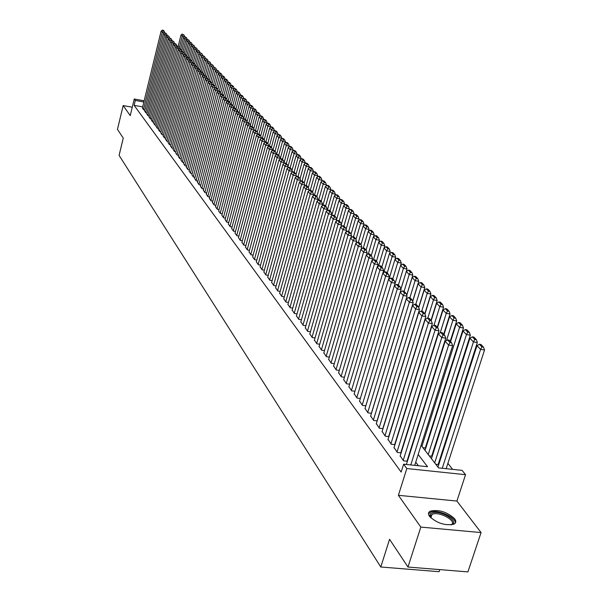 <?xml version="1.0" encoding="UTF-8"?>
<svg xmlns="http://www.w3.org/2000/svg" width="602" height="602" viewBox="0 0 602 602"><rect width="100%" height="100%" fill="white"/><g stroke="black" fill="none" stroke-linecap="round" stroke-linejoin="round"><path stroke-width="0.9" d="M454.645 518.751C447.015 511.858 438.881 509.322 430.242 511.151C428.172 512.317 427.939 514.063 429.535 516.396C436.984 523.281 445.111 525.877 453.908 524.169C456.113 522.972 456.361 521.166 454.645 518.751M421.084 445.299L438.587 467.889L462.088 470.373L465.542 474.692L406.824 468.537L403.618 464.187L427.525 466.716L418.179 454.48M456.903 501.06L398.389 495.311L420.828 527.089L407.975 567.031L467.904 571.9L481.066 532.574L456.903 501.06L465.542 474.692M439.761 569.612L439.076 571.697L380.795 566.994L119.098 155.361L123.26 138.114L117.465 129.385L123.169 105.583L130.235 115.592L134.246 98.991L144.156 100.79M452.651 469.372L447.888 463.352M441.687 455.496L441.236 454.924M435.118 447.173L434.712 446.661M428.677 439.008L428.315 438.557M420.828 527.089L481.066 532.574M132.259 107.216L123.169 105.583M400.202 455.819L403.513 460.823L407.411 461.237M394.062 447.542L397.305 452.441L401.128 452.854M388.042 439.415L391.225 444.223L394.965 444.637M382.135 431.453L385.257 436.164L388.915 436.578M376.333 423.635L379.403 428.263L382.985 428.669M370.644 415.959L373.661 420.497L377.168 420.903M365.06 408.427L368.018 412.882L371.457 413.288M359.582 401.03L362.487 405.409L365.858 405.808M354.194 393.776L357.054 398.072L360.357 398.464M348.912 386.642L351.711 390.864L354.954 391.255M343.719 379.636L346.474 383.783L349.649 384.174M338.617 372.758L341.326 376.829L344.442 377.221M333.606 366.001L336.27 369.997L339.325 370.38M328.684 359.356L331.296 363.284L334.291 363.668M323.846 352.825L326.412 356.685L329.354 357.069M319.09 346.406L321.611 350.206L324.501 350.582M314.41 340.1L316.893 343.832L319.73 344.201M309.812 333.892L312.257 337.564L315.034 337.933M305.289 327.797L307.69 331.401L310.421 331.77M300.842 321.792L303.205 325.343L305.884 325.705M296.47 315.892L298.788 319.384L301.429 319.745M292.166 310.083L294.453 313.514L297.042 313.875M287.929 304.371L290.179 307.75L292.722 308.104M283.76 298.75L285.973 302.069L288.478 302.422M279.659 293.212L281.841 296.485L284.294 296.831M275.618 287.764L277.77 290.984L280.186 291.33M271.645 282.406L273.76 285.574L276.137 285.912M267.732 277.123L269.816 280.246L272.149 280.585M263.879 271.923L265.933 274.994L268.229 275.332M260.087 266.806L262.103 269.831L264.361 270.163M256.347 261.765L258.341 264.745L260.561 265.068M252.667 256.791L254.623 259.733L256.813 260.056M249.04 251.899L250.974 254.789L253.126 255.113M245.465 247.083L247.369 249.928L249.491 250.251M241.944 242.328L243.825 245.134L245.909 245.45M238.475 237.647L240.326 240.416L242.38 240.732M235.058 233.034L236.879 235.758L238.904 236.074M231.687 228.489L233.486 231.176L235.472 231.484M228.369 224.004L230.137 226.653L232.094 226.962M225.088 219.587L226.841 222.198L228.768 222.499M221.86 215.23L223.583 217.804L225.487 218.105M218.677 210.933L220.377 213.469L222.251 213.763M215.539 206.689L217.209 209.195L219.06 209.488M212.438 202.513L214.094 204.981L215.907 205.274M209.383 198.389L211.016 200.827L212.807 201.113M206.373 194.326L207.983 196.726L209.744 197.012M203.401 190.315L204.989 192.685L206.727 192.964M200.466 186.357L202.031 188.697L203.747 188.975M197.576 182.451L199.119 184.754L200.812 185.032M194.717 178.598L196.244 180.871L197.907 181.149M191.903 174.791L193.408 177.041L195.048 177.312M189.118 171.043L190.601 173.256L192.226 173.526M186.372 167.333L187.839 169.523L189.442 169.794M183.663 163.676L185.115 165.836L186.688 166.099M180.991 160.064L182.421 162.201L183.971 162.465M178.35 156.505L179.757 158.604L181.292 158.868M175.739 152.983L177.131 155.06L178.643 155.316M173.165 149.507L174.542 151.561L176.032 151.817M170.622 146.075L171.976 148.1L173.451 148.355M168.108 142.682L169.448 144.683L170.908 144.939M165.625 139.333L166.957 141.312L168.387 141.56M163.18 136.029L164.489 137.978L165.904 138.227M160.757 132.764L162.051 134.69L163.451 134.931M158.364 129.535L159.643 131.439L161.027 131.68M156.001 126.345L157.265 128.226L158.627 128.467M153.668 123.192L154.917 125.05L156.264 125.291M151.358 120.084L152.592 121.92L153.924 122.153M149.085 117.006L150.304 118.82L151.614 119.053M146.828 113.966L148.032 115.757L149.334 115.99M144.6 110.956L145.797 112.732L147.076 112.958M422.965 447.722L425.749 448.031L425.433 447.625M429.309 455.91L432.116 456.218L431.792 455.804M435.773 464.262L438.602 464.563L438.279 464.142M142.666 106.885L134.126 105.35L401.15 472.058L403.618 464.187M418.405 465.752L415.734 462.208M409.653 454.134L409.352 453.735M142.403 107.991L143.577 109.745L144.841 109.97M407.419 461.215L407.125 460.816M398.389 495.311L406.824 468.537M134.126 105.35L135.315 100.444L134.246 98.991M407.975 567.031L389.554 539.287L380.795 566.994M414.627 436.969L414.928 437.353M143.863 101.994L135.315 100.444M412.061 446.458L411.768 446.067M142.373 108.112L161.125 31.071L162.292 32.35L164.542 32.794M143.472 109.594L162.292 32.35L163.187 30.988L164.188 31.191L163.368 30.296L162.367 30.1L163.187 30.988M162.367 30.1L161.125 31.071M144.57 111.084L163.466 33.637L164.722 32.658L166.551 33.757L164.722 32.658L164.188 31.191M184.521 36.745L182.218 36.293L179.261 48.243M178.184 46.369L180.991 35.014L182.24 34.043L184.092 35.134L182.24 34.043M183.098 34.939L182.218 36.293L180.991 35.014M184.092 35.134L184.648 36.654M432.319 512.912C440.92 509.766 460.643 522.115 451.199 524.831L450.898 524.906C458.039 521.829 440.258 511.346 432.755 514.138L430.836 515.432L430.912 517.946L430.483 517.314C429.346 515.199 429.956 513.732 432.319 512.912M455.262 523.115C456.497 517.615 438.196 509.315 430.934 512.039L428.481 513.747M166.927 35.375L164.647 34.924L163.466 33.637M145.684 112.582L164.647 34.924L165.55 33.554M146.798 114.087L165.836 36.225L167.1 35.24L168.951 36.353L167.1 35.24L166.551 33.757M169.343 37.986L167.032 37.527L165.836 36.225M147.919 115.607L167.032 37.527L167.935 36.15M149.048 117.134L168.236 38.844L169.508 37.858L171.374 38.979L169.508 37.858L168.951 36.353M171.788 40.627L169.448 40.168L168.236 38.844M150.184 118.669L169.448 40.168L170.358 38.784M151.328 120.212L170.667 41.5L171.946 40.507L173.827 41.643L171.946 40.507L171.374 38.979M174.264 43.299L171.894 42.84L170.667 41.5M152.479 121.762L171.894 42.84L172.804 41.44M174.399 43.201L173.827 41.643M187.019 39.341L184.679 38.882L181.721 50.786M180.615 48.995L183.444 37.58L184.701 36.609L186.567 37.715L184.701 36.609M185.566 37.512L184.679 38.882L183.444 37.58M186.567 37.715L187.132 39.25M189.54 41.959L187.177 41.493L184.22 53.367M183.068 51.659L185.92 40.183L187.192 39.205L189.066 40.319L187.192 39.205M188.065 40.123L187.177 41.493L185.92 40.183M189.066 40.319L189.638 41.884M192.098 44.616L189.698 44.142L186.748 55.971M185.544 54.428L188.434 42.817L189.705 41.831L191.602 42.96L189.705 41.831M190.593 42.765L189.698 44.142L188.434 42.817M191.602 42.96L192.181 44.548M194.679 47.302L192.249 46.828L189.306 58.605M188.035 57.25L190.969 45.481L192.256 44.495L194.168 45.632L192.256 44.495M193.152 45.436L192.249 46.828L190.969 45.481M194.168 45.632L194.755 47.242M153.638 123.327L173.128 44.179L174.362 45.534L176.77 46.008M154.797 124.9L174.362 45.534L175.28 44.134L176.311 44.33L174.414 43.186L175.28 44.134M174.414 43.186L173.128 44.179M176.89 45.918L176.311 44.33M197.298 50.019L194.837 49.537L191.895 61.276M190.556 60.11L193.543 48.175L194.83 47.189L196.756 48.333L194.83 47.189M195.74 48.137L194.837 49.537L193.543 48.175M196.756 48.333L197.358 49.974M155.971 126.48L175.611 46.903L176.868 48.273L179.306 48.747M157.145 128.068L176.868 48.273L177.793 46.858L178.824 47.061L176.913 45.902L177.793 46.858M176.913 45.902L175.611 46.903M179.411 48.664L178.824 47.061M199.954 52.773L197.448 52.284L194.499 64.045M193.107 63.007L196.139 50.907L197.441 49.913L199.382 51.072L197.441 49.913M198.359 50.877L197.448 52.284L196.139 50.907M199.382 51.072L199.992 52.735M158.334 129.671L178.132 49.65L179.404 51.042L181.872 51.524M159.522 131.281L179.404 51.042L180.329 49.612L181.368 49.816L179.441 48.649L180.329 49.612M179.441 48.649L178.132 49.65M181.97 51.448L181.368 49.816M202.633 55.557L200.097 55.06L197.117 66.897M195.688 65.934L198.773 53.668L200.082 52.667L202.046 53.841L200.082 52.667M201.015 53.646L200.097 55.06L198.773 53.668M202.046 53.841L202.663 55.534M160.726 132.899L180.683 52.434L181.97 53.841L184.475 54.331M161.93 134.524L181.97 53.841L182.903 52.404L183.949 52.607L182 51.426L182.903 52.404M182 51.426L180.683 52.434M184.551 54.27L183.949 52.607M204.733 56.648L202.761 55.459L204.733 56.648L205.365 58.364L202.784 57.875L199.781 69.772M198.299 68.906L201.437 56.468L202.761 55.459M203.702 56.445L202.784 57.875L201.437 56.468M163.142 136.165L183.264 55.256L184.566 56.678L187.109 57.167M164.361 137.813L184.566 56.678L185.506 55.233L186.552 55.437L184.588 54.24L185.506 55.233M184.588 54.24L183.264 55.256M187.169 57.122L186.552 55.437M207.464 59.485L205.463 58.289L207.464 59.485L208.096 61.231L205.493 60.727L202.468 72.691M200.948 71.916L204.131 59.297L205.463 58.289M206.418 59.282L205.493 60.727L204.131 59.297M165.595 139.476L185.875 58.108L187.199 59.553L189.773 60.049M166.829 141.146L187.199 59.553L188.14 58.093L189.194 58.304L188.268 57.295L187.214 57.092L188.14 58.093M187.214 57.092L185.875 58.108M189.818 60.012L189.194 58.304M210.85 64.143L208.247 63.609L205.192 75.641M203.611 75.017L206.862 62.164L208.202 61.148L210.218 62.36L208.202 61.148M209.172 62.156L208.247 63.609L206.862 62.164M210.218 62.36L210.858 64.113M168.071 142.825L188.524 60.998L189.863 62.457L192.474 62.962L191.865 61.201L190.932 60.177L189.871 59.974L190.804 60.998L191.865 61.201M169.328 144.518L189.863 62.457L190.804 60.998M189.871 59.974L188.524 60.998M213.642 67.093L211.024 66.529L207.946 78.629M206.366 77.914L209.631 65.061L210.978 64.045L213.01 65.272L210.978 64.045M211.957 65.069L211.024 66.529L209.631 65.061M213.01 65.272L213.657 67.033M170.584 146.218L191.203 63.932L192.557 65.407L195.206 65.911M171.856 147.926L192.557 65.407L193.505 63.932L194.574 64.136L193.626 63.105L192.557 62.901L193.505 63.932M192.557 62.901L191.203 63.932M195.221 65.904L194.574 64.136M216.472 70.08L213.845 69.486L210.738 81.661M209.165 80.811L212.431 68.003L213.793 66.98L215.84 68.222L213.793 66.98M214.786 68.018L213.845 69.486L212.431 68.003M215.84 68.222L216.494 69.99M219.331 73.098L216.697 72.481L213.567 84.724M212.009 83.738L215.268 70.976L216.637 69.952L217.638 70.998L218.707 71.202L216.637 69.952M217.638 70.998L216.697 72.481L215.268 70.976M218.707 71.202L219.361 72.992M222.228 76.161L219.587 75.513L216.419 87.877M214.884 86.711L218.135 73.993L219.519 72.962L220.535 74.023L221.604 74.227L220.588 73.166L219.519 72.962M220.535 74.023L219.587 75.513L218.135 73.993M221.604 74.227L222.266 76.025M173.128 149.65L193.919 66.89L195.289 68.387L197.975 68.906L197.321 67.108L196.357 66.062L195.281 65.859L196.244 66.905L197.321 67.108M174.414 151.388L195.289 68.387L196.244 66.905M195.281 65.859L193.919 66.89M175.701 153.126L196.666 69.892L198.058 71.412L200.759 71.924L200.097 70.118L199.119 69.064L198.043 68.854L199.014 69.915L200.097 70.118M177.003 154.887L198.058 71.412L199.014 69.915M198.043 68.854L196.666 69.892M178.312 156.648L199.45 72.94L200.857 74.475L203.574 74.987L202.912 73.173L201.926 72.097L200.835 71.894L201.82 72.962L202.912 73.173M179.629 158.431L200.857 74.475L201.82 72.962M200.835 71.894L199.45 72.94M225.163 79.268L222.514 78.584L219.286 91.135M217.796 89.713L221.047 77.048L222.439 76.01L223.47 77.086L224.546 77.289L223.515 76.213L222.439 76.01M223.47 77.086L222.514 78.584L221.047 77.048M224.546 77.289L225.208 79.095M180.954 160.215L202.272 76.018L203.694 77.575L206.433 78.094L205.764 76.258L204.763 75.175L203.672 74.972L204.665 76.055L205.764 76.258M182.286 162.021L203.694 77.575L204.665 76.055M203.672 74.972L202.272 76.018M228.135 82.414L225.479 81.699L222.198 94.431M220.746 92.753L223.997 80.141L225.396 79.095L226.442 80.186L227.518 80.39L226.472 79.298L225.396 79.095M226.442 80.186L225.479 81.699L223.997 80.141M227.518 80.39L228.188 82.211M183.625 163.827L205.131 79.14L206.576 80.713L209.323 81.232L208.653 79.396L207.637 78.29L206.539 78.087L207.547 79.186L208.653 79.396M184.972 165.655L206.576 80.713L207.547 79.186M206.539 78.087L205.131 79.14M231.145 85.597L228.482 84.852L225.14 97.78M223.733 95.838L226.977 83.272L228.391 82.226L229.445 83.324L230.536 83.535L229.475 82.429L228.391 82.226M229.445 83.324L228.482 84.852L226.977 83.272M230.536 83.535L231.206 85.364M186.334 167.491L208.029 82.301L209.488 83.896L212.258 84.415L211.573 82.564L210.549 81.451L209.443 81.24L210.467 82.354L211.573 82.564M187.704 169.335L209.488 83.896L210.467 82.354M209.443 81.24L208.029 82.301M234.201 88.825L231.529 88.042L228.128 101.166M226.743 99.014L230.002 86.44L231.424 85.394L232.5 86.507L233.591 86.718L232.515 85.597L231.424 85.394M232.5 86.507L231.529 88.042L230.002 86.44M233.591 86.718L234.268 88.562M189.081 171.194L210.956 85.507L212.438 87.124L215.223 87.644L214.538 85.777L213.499 84.649L212.386 84.438L213.424 85.567L214.538 85.777M190.465 173.067L212.438 87.124L213.424 85.567M212.386 84.438L210.956 85.507M237.293 92.091L234.614 91.278L231.145 104.605M229.783 102.302L233.064 89.66L234.502 88.599L235.585 89.736L236.684 89.939L235.6 88.81L234.502 88.599M235.585 89.736L234.614 91.278L233.064 89.66M236.684 89.939L237.369 91.797M191.857 174.956L213.928 88.75L215.433 90.39L218.233 90.917L217.548 89.036L216.487 87.892L215.373 87.681L216.427 88.825L217.548 89.036M193.265 176.853L215.433 90.39L216.427 88.825M215.373 87.681L213.928 88.75M240.424 95.402L237.737 94.559L234.208 108.089M232.854 105.636L236.172 92.919L237.617 91.85L238.716 93.001L239.822 93.212L238.723 92.061L237.617 91.85M238.716 93.001L237.737 94.559L236.172 92.919M239.822 93.212L240.507 95.078M194.679 178.756L216.946 92.046L218.466 93.701L221.28 94.228L220.588 92.339L219.519 91.18L218.398 90.97L219.467 92.129L220.588 92.339M196.102 180.683L218.466 93.701L219.467 92.129M218.398 90.97L216.946 92.046M243.599 98.766L240.905 97.885L237.278 111.754M235.969 109.015L239.318 96.215L240.77 95.146L241.884 96.312L243.005 96.523L241.884 95.357L240.77 95.146M241.884 96.312L240.905 97.885L239.318 96.215M243.005 96.523L243.69 98.404M197.531 182.617L220.001 95.379L221.536 97.065L224.373 97.584L223.673 95.68L222.589 94.506L221.461 94.296L222.544 95.47L223.673 95.68M198.976 184.558L221.536 97.065L222.544 95.47M221.461 94.296L220.001 95.379M246.812 102.167L246.918 101.776L244.111 101.256L240.364 115.546L240.476 115.087L237.557 114.553L235.901 112.755L212.393 202.686M239.129 112.439L242.501 99.563L243.968 98.487L245.104 99.669L246.226 99.879L245.089 98.698L243.968 98.487M245.104 99.669L244.111 101.256L242.501 99.563M246.226 99.879L246.918 101.776M200.428 186.522L223.094 98.758L224.659 100.466L227.503 100.993L226.803 99.074L225.705 97.885L224.569 97.674L225.667 98.863L226.803 99.074M201.888 188.494L224.659 100.466L225.667 98.863M224.569 97.674L223.094 98.758M203.356 190.48L226.232 102.182L227.812 103.913L230.686 104.447L229.979 102.513L228.858 101.302L227.714 101.091L228.828 102.302L229.979 102.513M204.838 192.482L227.812 103.913L228.828 102.302M227.714 101.091L226.232 102.182M206.328 194.499L229.407 105.659L231.017 107.412L233.9 107.946L233.192 105.997L232.063 104.771L230.912 104.56L232.033 105.786L233.192 105.997M233.802 108.33L233.9 107.946M207.833 196.523L231.017 107.412L232.033 105.786M230.912 104.56L229.407 105.659M250.071 105.621L250.184 105.192L247.362 104.665L243.735 118.459M242.328 115.908L245.736 102.957L247.211 101.873L248.363 103.07L249.491 103.281L248.34 102.084L247.211 101.873M248.363 103.07L247.362 104.665L245.736 102.957M249.491 103.281L250.184 105.192M253.382 109.112L253.502 108.653L250.665 108.127L247.038 121.875M245.571 119.422L249.01 106.388L250.5 105.305L251.659 106.516L252.795 106.727L251.636 105.516L250.5 105.305M251.659 106.516L250.665 108.127L249.01 106.388M252.795 106.727L253.502 108.653M256.73 112.664L256.858 112.16L254.006 111.633L250.379 125.329M248.859 122.989L252.328 109.873L253.833 108.789L255.007 110.015L256.151 110.226L254.97 109L253.833 108.789M255.007 110.015L254.006 111.633L252.328 109.873M256.151 110.226L256.858 112.16M209.345 198.562L232.635 109.18L234.261 110.956L237.165 111.49L236.451 109.534L235.307 108.292L234.148 108.074L235.292 109.323L236.451 109.534M237.06 111.912L237.165 111.49M210.866 200.617L234.261 110.956L235.292 109.323M234.148 108.074L232.635 109.18M260.124 116.261L260.267 115.719L257.393 115.193L253.773 128.828M252.185 126.631L255.692 113.409L257.212 112.311L258.408 113.56L259.552 113.77L258.356 112.521L257.212 112.311M258.408 113.56L257.393 115.193L255.692 113.409M259.552 113.77L260.267 115.719M213.936 204.77L237.557 114.553L238.588 112.905L239.754 113.116L238.595 111.859L237.429 111.641L238.588 112.905M237.429 111.641L235.901 112.755M240.476 115.087L239.754 113.116M263.571 119.903L263.721 119.324L260.832 118.797L257.212 132.38M255.534 130.423L259.108 116.991L260.636 115.893L261.847 117.157L263.006 117.367L261.787 116.103L260.636 115.893M261.847 117.157L260.832 118.797L259.108 116.991M263.006 117.367L263.721 119.324M215.493 206.87L239.22 116.374L240.898 118.203L243.84 118.737L243.11 116.75L241.929 115.471L240.755 115.26L241.936 116.54L243.11 116.75M243.705 119.234L243.84 118.737M217.059 208.984L240.898 118.203L241.936 116.54M240.755 115.26L239.22 116.374M267.062 123.606L267.228 122.981L264.316 122.454L260.704 135.977M258.928 134.276L262.57 120.618L264.112 119.52L265.339 120.799L266.498 121.01L265.271 119.73L264.112 119.52M265.339 120.799L264.316 122.454L262.57 120.618M266.498 121.01L267.228 122.981M218.631 211.114L242.583 120.046L244.284 121.905L247.241 122.439L246.511 120.438L245.315 119.143L244.134 118.925L245.323 120.219L246.511 120.438M247.098 122.974L247.241 122.439M220.219 213.251L244.284 121.905L245.323 120.219M244.134 118.925L242.583 120.046M270.599 127.353L270.78 126.691L267.852 126.164L264.233 139.649M262.359 138.182L266.076 124.305L267.634 123.192L268.876 124.494L270.05 124.704L268.801 123.402L267.634 123.192M268.876 124.494L267.852 126.164L266.076 124.305M270.05 124.704L270.78 126.691M221.814 215.411L245.992 123.771L247.715 125.652L250.695 126.187L249.958 124.178L248.746 122.861L247.557 122.642L248.769 123.959L249.958 124.178M250.545 126.766L250.695 126.187M223.425 217.585L247.715 125.652L248.769 123.959M247.557 122.642L245.992 123.771M225.043 219.768L249.454 127.549L251.2 129.46L254.202 129.994L253.457 127.97L252.223 126.638L251.026 126.42L252.261 127.752L253.457 127.97M254.036 130.619L254.202 129.994M226.676 221.972L251.2 129.46L252.261 127.752M251.026 126.42L249.454 127.549M228.316 224.192L252.96 131.386L254.736 133.32L257.754 133.862L257.009 131.815L255.76 130.461L254.556 130.25L255.797 131.597L257.009 131.815M257.581 134.524L257.754 133.862M229.972 226.427L254.736 133.32L255.797 131.597M254.556 130.25L252.96 131.386M274.188 131.161L274.377 130.461L271.434 129.927L267.785 143.502M265.851 142.147L269.636 128.038L271.209 126.924L272.465 128.241L273.647 128.452L272.382 127.135L271.209 126.924M272.465 128.241L271.434 129.927L269.636 128.038M273.647 128.452L274.377 130.461M277.831 135.014L278.034 134.276L275.069 133.742L271.382 147.4M269.38 146.166L273.248 131.83L274.828 130.709L276.107 132.041L277.296 132.259L276.009 130.92L274.828 130.709M276.107 132.041L275.069 133.742L273.248 131.83M277.296 132.259L278.034 134.276M281.525 138.934L281.744 138.144L278.756 137.617L275.039 151.365M245.413 247.287L271.306 151.418L272.969 150.252L274.309 151.712L275.558 151.93L274.211 150.47L272.969 150.252L276.905 135.668L278.508 134.547L279.802 135.901L280.999 136.112L279.697 134.758L278.508 134.547M279.802 135.901L278.756 137.617L276.905 135.668M280.999 136.112L281.744 138.144M231.635 228.677L256.527 135.269L258.326 137.241L261.358 137.783L260.606 135.721L259.342 134.344L258.13 134.133L259.394 135.503L260.606 135.721M261.17 138.49L261.358 137.783M233.313 230.942L258.326 137.241L259.394 135.503M258.13 134.133L256.527 135.269M285.28 142.907L285.506 142.072L282.504 141.538L278.741 155.376M276.536 154.631L280.622 139.574L282.233 138.437L283.55 139.815L284.754 140.025L283.429 138.648L282.233 138.437M283.55 139.815L282.504 141.538L280.622 139.574M284.754 140.025L285.506 142.072M235.006 233.23L260.139 139.22L261.968 141.214L265.023 141.756L264.263 139.679L262.976 138.287L261.757 138.069L263.036 139.468L264.263 139.679M264.82 142.508L265.023 141.756M236.706 235.532L261.968 141.214L263.036 139.468M261.757 138.069L260.139 139.22M289.08 146.941L289.321 146.06L286.296 145.526L282.504 159.455M280.163 159.078L284.392 143.524L286.018 142.388L287.357 143.788L288.561 143.998L287.222 142.599L286.018 142.388M287.357 143.788L286.296 145.526L284.392 143.524M288.561 143.998L289.321 146.06M238.422 237.843L263.804 143.223L265.663 145.248L268.733 145.797L267.973 143.705L266.663 142.29L265.437 142.072L266.739 143.487L267.973 143.705M268.522 146.595L268.733 145.797M240.153 240.183L265.663 145.248L266.739 143.487M265.437 142.072L263.804 143.223M292.941 151.027L293.197 150.109L290.149 149.567L286.319 163.594M284.136 162.48L288.215 147.543L289.855 146.399L291.217 147.814L292.429 148.032L291.067 146.61L289.855 146.399M291.217 147.814L290.149 149.567L288.215 147.543M292.429 148.032L293.197 150.109M241.891 242.531L267.529 147.294L269.41 149.349L272.503 149.89L271.735 147.783L270.411 146.346L269.177 146.128L270.494 147.565L271.735 147.783M272.277 150.733L272.503 149.89M243.644 244.901L269.41 149.349L270.494 147.565M269.177 146.128L267.529 147.294M296.854 155.181L297.125 154.21L294.062 153.676L290.187 167.785M288.019 166.498L292.098 151.614L293.753 150.462L295.13 151.9L296.357 152.118L294.972 150.681L293.753 150.462M295.13 151.9L294.062 153.676L292.098 151.614M296.357 152.118L297.125 154.21M276.092 154.94L276.333 154.052L273.218 153.502L271.306 151.418M247.189 249.687L273.218 153.502L274.309 151.712M276.333 154.052L275.558 151.93M300.834 159.402L301.113 158.379L298.028 157.844L294.115 172.052M291.962 170.577L296.041 155.752L297.712 154.594L299.104 156.053L300.338 156.272L298.938 154.812L297.712 154.594M299.104 156.053L298.028 157.844L296.041 155.752M300.338 156.272L301.113 158.379M248.987 252.11L275.144 155.609L277.078 157.724L280.216 158.273L279.433 156.129L278.071 154.654L276.815 154.436L278.177 155.91L279.433 156.129M279.96 159.214L280.216 158.273M250.793 254.548L277.078 157.724L278.177 155.91M276.815 154.436L275.144 155.609M304.868 163.684L305.161 162.608L302.061 162.066L298.065 176.521M295.966 174.715L300.037 159.944L301.722 158.785L303.145 160.267L304.386 160.486L302.964 159.003L301.722 158.785M303.145 160.267L302.061 162.066L300.037 159.944M304.386 160.486L305.161 162.608M252.607 257.001L279.035 159.861L281.006 162.006L284.167 162.555L283.376 160.403L281.984 158.898L280.728 158.68L282.112 160.185L283.376 160.403M283.888 163.548L284.167 162.555M254.443 259.485L281.006 162.006L282.112 160.185M280.728 158.68L279.035 159.861M308.961 168.026L309.277 166.904L306.155 166.363L302.069 181.074M300.029 178.907L304.1 164.211L305.801 163.037L307.238 164.542L308.487 164.76L307.043 163.255L305.801 163.037M307.238 164.542L306.155 166.363L304.1 164.211M308.487 164.76L309.277 166.904M256.286 261.975L282.985 164.18L284.987 166.363L288.17 166.912L287.372 164.737L285.965 163.21L284.693 162.991L286.1 164.519L287.372 164.737M287.884 167.958L288.17 166.912M258.153 264.489L284.987 166.363L286.1 164.519M284.693 162.991L282.985 164.18M313.123 172.443L313.446 171.261L310.308 170.72L306.132 185.694M304.153 183.166L308.224 168.537L309.94 167.364L311.4 168.891L312.656 169.102L311.189 167.574L309.94 167.364M311.4 168.891L310.308 170.72L308.224 168.537M312.656 169.102L313.446 171.261M260.026 267.025L287.003 168.56L289.035 170.78L292.233 171.329L291.436 169.139L290.006 167.589L288.727 167.371L290.156 168.921L291.436 169.139M291.932 172.428L292.233 171.329M261.915 269.576L289.035 170.78L290.156 168.921M288.727 167.371L287.003 168.56M317.344 176.92L317.69 175.694L314.522 175.152L310.263 190.398M308.344 187.485L312.408 172.924L314.139 171.743L315.621 173.301L316.893 173.519L315.403 171.961L314.139 171.743M315.621 173.301L314.522 175.152L312.408 172.924M316.893 173.519L317.69 175.694M263.819 272.142L291.082 173.015L293.144 175.272L296.365 175.822L295.559 173.609L294.107 172.037L292.82 171.818L294.273 173.391L295.559 173.609M296.049 176.973L296.365 175.822M265.738 274.738L293.144 175.272L294.273 173.391M292.82 171.818L291.082 173.015M321.634 181.473L321.995 180.186L318.804 179.644L314.447 195.168M312.551 192.038L316.66 177.387L318.405 176.198L319.91 177.778L321.19 177.996L319.677 176.416L318.405 176.198M319.91 177.778L318.804 179.644L316.66 177.387M321.19 177.996L321.995 180.186M267.672 277.349L295.221 177.537L297.32 179.825L300.564 180.382L299.751 178.154L298.276 176.559L296.982 176.333L298.449 177.936L299.751 178.154M300.232 181.593L300.564 180.382M269.621 279.975L297.32 179.825L298.449 177.936M296.982 176.333L295.221 177.537M325.983 186.101L326.367 184.754L323.161 184.212L318.676 200.112M316.825 196.666L320.971 181.917L322.74 180.728L324.275 182.323L325.554 182.541L324.019 180.946L322.74 180.728M324.275 182.323L323.161 184.212L320.971 181.917M325.554 182.541L326.367 184.754M271.585 282.631L299.427 182.135L301.557 184.46L304.83 185.01L304.01 182.767L302.505 181.149L301.203 180.924L302.701 182.549L304.01 182.767M304.477 186.281L304.83 185.01M273.564 285.303L301.557 184.46L302.701 182.549M301.203 180.924L299.427 182.135M330.408 190.796L330.807 189.397L327.578 188.847L322.92 205.312M321.167 201.377L325.358 186.522L327.142 185.326L328.7 186.951L329.986 187.169L328.429 185.544L327.142 185.326M328.7 186.951L327.578 188.847L325.358 186.522M329.986 187.169L330.807 189.397M275.558 287.997L303.701 186.801L305.869 189.163L309.157 189.72L308.329 187.463L306.809 185.807L305.5 185.589L307.012 187.237L308.329 187.463M308.788 191.045L309.157 189.72M277.567 290.713L305.869 189.163L307.012 187.237M305.5 185.589L303.701 186.801M334.9 195.567L335.322 194.107L332.071 193.566L327.232 210.602M325.577 206.155L329.813 191.195L331.612 189.991L333.192 191.647L334.494 191.865L332.914 190.209L331.612 189.991M333.192 191.647L332.071 193.566L329.813 191.195M334.494 191.865L335.322 194.107M279.591 293.445L308.051 191.549L310.248 193.949L313.559 194.506L312.724 192.226L311.181 190.548L309.857 190.33L311.4 192L312.724 192.226M313.175 195.891L313.559 194.506M281.631 296.207L310.248 193.949L311.4 192M309.857 190.33L308.051 191.549M339.468 200.421L339.904 198.901L336.631 198.351L331.604 215.975M330.054 211.009L334.343 195.943L336.157 194.732L337.767 196.418L339.077 196.636L337.466 194.958L336.157 194.732M337.767 196.418L336.631 198.351L334.343 195.943M339.077 196.636L339.904 198.901M283.692 298.983L312.461 196.372L314.695 198.81L318.037 199.367L317.194 197.065L315.621 195.364L314.289 195.138L315.862 196.846L317.194 197.065M317.63 200.82L318.037 199.367M285.769 301.79L314.695 198.81L315.862 196.846M314.289 195.138L312.461 196.372M344.111 205.35L344.562 203.762L341.266 203.22L336.623 219.444M334.607 215.945L338.941 200.775L340.777 199.555L342.41 201.264L343.727 201.482L342.087 199.774L340.777 199.555M342.41 201.264L341.266 203.22L338.941 200.775M343.727 201.482L344.562 203.762M287.861 304.612L316.953 201.271L319.218 203.754L322.582 204.304L321.731 201.994L320.136 200.255L318.797 200.037L320.392 201.768L321.731 201.994M322.153 205.824L322.582 204.304M289.968 307.464L319.218 203.754L320.392 201.768M318.797 200.037L316.953 201.271M348.821 210.361L349.303 208.713L345.977 208.164L341.334 224.328M339.227 220.957L343.614 205.681L345.465 204.454L347.128 206.193L348.453 206.411L346.79 204.672L345.465 204.454M347.128 206.193L345.977 208.164L343.614 205.681M348.453 206.411L349.303 208.713M292.09 310.331L321.513 206.253L323.823 208.774L327.21 209.33L326.352 206.998L324.726 205.237L323.372 205.011L324.997 206.772L326.352 206.998M326.758 210.911L327.21 209.33M294.235 313.228L323.823 208.774L324.997 206.772M323.372 205.011L321.513 206.253M353.615 215.456L354.111 213.74L350.77 213.191L346.127 229.279M343.93 226.051L348.362 210.67L350.236 209.436L351.922 211.197L353.261 211.415L351.568 209.654L350.236 209.436M351.922 211.197L350.77 213.191L348.362 210.67M353.261 211.415L354.111 213.74M296.395 316.14L326.149 211.317L328.496 213.883L331.905 214.44L331.04 212.085L329.392 210.294L328.03 210.068L329.678 211.859L331.04 212.085M331.439 216.088L331.905 214.44M298.569 319.083L328.496 213.883L329.678 211.859M328.03 210.068L326.149 211.317M358.491 220.641L359.01 218.85L355.639 218.3L350.996 234.321M348.671 231.364L353.193 215.734L355.082 214.5L356.805 216.291L358.152 216.509L356.429 214.718L355.082 214.5M356.805 216.291L355.639 218.3L353.193 215.734M358.152 216.509L359.01 218.85M300.767 322.047L330.867 216.464L333.252 219.075L336.691 219.632L335.818 217.254L334.133 215.433L332.763 215.215L334.441 217.036L335.818 217.254M336.194 221.348L336.691 219.632M302.979 325.042L333.252 219.075L334.441 217.036M332.763 215.215L330.867 216.464M363.442 225.908L363.984 224.049L360.59 223.5L355.948 239.438M353.472 236.827L358.107 220.889L360.019 219.647L361.764 221.468L363.119 221.686L361.366 219.865L360.019 219.647M361.764 221.468L360.59 223.5L358.107 220.889M363.119 221.686L363.984 224.049M305.214 328.06L335.66 221.702L338.083 224.358L341.545 224.915L340.672 222.514L338.964 220.663L337.579 220.445L339.287 222.296L340.672 222.514M341.033 226.706L341.545 224.915M307.464 331.1L338.083 224.358L339.287 222.296M337.579 220.445L335.66 221.702M368.477 231.266L369.041 229.332L365.625 228.783L360.989 244.638M358.356 242.388L363.096 226.126L365.03 224.877L366.806 226.728L368.168 226.954L366.392 225.103L365.03 224.877M366.806 226.728L365.625 228.783L363.096 226.126M368.168 226.954L369.041 229.332M309.737 334.163L340.536 227.029L343.005 229.731L346.496 230.288L345.608 227.872L343.87 225.983L342.478 225.765L344.209 227.646L345.608 227.872M345.954 232.154L346.496 230.288M312.024 337.255L343.005 229.731L344.209 227.646M342.478 225.765L340.536 227.029M314.334 340.371L345.495 232.447L348.009 235.194L351.523 235.751L350.627 233.313L348.859 231.394L347.459 231.176L349.22 233.087L350.627 233.313M350.958 237.692L351.523 235.751M316.66 343.516L348.009 235.194L349.22 233.087M347.459 231.176L345.495 232.447M319.007 346.684L350.545 237.963L353.103 240.755L356.64 241.312L355.737 238.851L353.938 236.902L352.524 236.676L354.322 238.625L355.737 238.851M356.053 243.328L356.64 241.312M321.378 349.882L353.103 240.755L354.322 238.625M352.524 236.676L350.545 237.963M323.763 353.111L355.677 243.569L358.28 246.414L361.847 246.97L360.937 244.487L359.108 242.508L357.686 242.282L359.507 244.269L360.937 244.487M361.23 249.07L361.847 246.97M326.171 356.361L358.28 246.414L359.507 244.269M357.686 242.282L355.677 243.569M328.602 359.642L360.907 249.281L363.555 252.17L367.145 252.727L366.227 250.229L364.368 248.205L362.931 247.986L364.789 250.003L366.227 250.229M366.505 254.909L367.145 252.727M331.047 362.953L363.555 252.17L364.789 250.003M362.931 247.986L360.907 249.281M333.523 366.294L366.227 255.09L368.921 258.032L372.54 258.589L371.615 256.068L369.718 254.014L368.273 253.788L370.17 255.842L371.615 256.068M371.87 260.862L372.54 258.589M336.014 369.658L368.921 258.032L370.17 255.842M368.273 253.788L366.227 255.09M373.601 236.714L374.188 234.705L370.749 234.155L366.076 250.063M363.315 248.047L368.176 231.461L370.125 230.205L371.931 232.086L373.308 232.304L371.502 230.423L370.125 230.205M371.931 232.086L370.749 234.155L368.176 231.461M373.308 232.304L374.188 234.705M378.808 242.26L379.426 240.175L375.957 239.626L371.231 255.647M368.356 253.803L373.345 236.879L375.309 235.615L377.145 237.534L378.538 237.752L376.694 235.833L375.309 235.615M377.145 237.534L375.957 239.626L373.345 236.879M378.538 237.752L379.426 240.175M384.106 247.896L384.753 245.736L381.254 245.187L376.468 261.328M373.428 259.876L378.598 242.395L380.584 241.124L382.458 243.073L383.85 243.291L381.984 241.342L380.584 241.124M382.458 243.073L381.254 245.187L378.598 242.395M383.85 243.291L384.753 245.736M389.502 253.638L390.171 251.395L386.65 250.846L381.803 267.115M378.553 266.152L383.941 248.001L385.957 246.73L387.854 248.709L389.261 248.935L387.357 246.948L385.957 246.73M387.854 248.709L386.65 250.846L383.941 248.001M389.261 248.935L390.171 251.395M394.987 259.477L395.68 257.152L392.135 256.602L387.229 272.999M383.76 272.54L389.381 253.713L391.413 252.426L393.354 254.45L394.769 254.669L392.828 252.652L391.413 252.426M393.354 254.45L392.135 256.602L389.381 253.713M394.769 254.669L395.68 257.152M394.445 285.687L401.293 263.014L397.726 262.464L392.76 278.989M389.058 279.057L394.92 259.522L396.974 258.235L398.945 260.29L400.375 260.508L398.404 258.454L396.974 258.235M398.945 260.29L397.726 262.464L394.92 259.522M400.375 260.508L401.293 263.014M338.535 373.059L371.645 261.005L374.384 264L378.033 264.564L377.1 262.013L375.166 259.921L373.714 259.695L375.64 261.787L377.1 262.013M377.334 266.912L378.033 264.564M341.071 376.483L374.384 264L375.64 261.787M373.714 259.695L371.645 261.005M400.894 289.171L407.012 268.981L403.408 268.432L398.381 285.085M404.634 266.234L403.408 268.432L400.556 265.437L402.633 264.143L404.634 266.234L406.079 266.453L404.07 264.361L402.633 264.143M406.079 266.453L407.012 268.981M343.629 379.945L377.153 267.025L379.952 270.08L383.632 270.637L382.684 268.063L380.72 265.933L379.252 265.708L381.209 267.845L382.684 268.063M382.902 273.082L383.632 270.637M346.21 383.429L379.952 270.08L381.209 267.845M379.252 265.708L377.153 267.025M406.711 295.146L412.822 275.061L409.194 274.512L404.1 291.285M400.909 289.216L406.29 271.457L408.397 270.155L410.436 272.285L411.888 272.503L409.842 270.373L408.397 270.155M410.436 272.285L409.194 274.512L406.29 271.457M411.888 272.503L412.822 275.061M348.821 386.951L382.774 273.165L385.619 276.273L389.321 276.83L388.373 274.234L386.371 272.059L384.889 271.841L386.89 274.008L388.373 274.234M388.561 279.366L389.321 276.83M351.448 390.502L385.619 276.273L386.89 274.008M384.889 271.841L382.774 273.165M412.633 301.233L418.751 281.247L415.094 280.698L409.902 297.712M406.749 295.266L412.129 277.59L414.259 276.28L416.336 278.448L417.796 278.666L415.719 276.499L414.259 276.28M416.336 278.448L415.094 280.698L412.129 277.59M417.796 278.666L418.751 281.247M354.104 394.092L388.493 279.411L391.39 282.579L395.13 283.128L394.159 280.509L392.12 278.297L390.63 278.079L392.67 280.291L394.159 280.509M394.333 285.762L395.13 283.128M356.783 397.704L391.39 282.579L392.67 280.291M390.63 278.079L388.493 279.411M418.668 307.426L424.779 287.545L421.099 286.996L415.764 304.386M412.701 301.421L418.081 283.835L420.234 282.511L422.348 284.723L423.823 284.942L421.701 282.737L420.234 282.511M422.348 284.723L421.099 286.996L418.081 283.835M423.823 284.942L424.779 287.545M359.484 401.353L394.318 285.769L397.267 288.998L401.037 289.554L400.067 286.906L397.99 284.656L396.485 284.43L398.562 286.687L400.067 286.906M365.82 405.808L401.037 289.554M362.208 405.041L397.267 288.998L398.562 286.687M396.485 284.43L394.318 285.769M388.681 436.548L425.832 316.494L424.824 313.747L422.574 311.317L421.024 311.091L423.266 313.529L424.824 313.747L430.927 293.964L427.209 293.415L421.731 311.196M418.759 307.682L424.139 290.194L426.314 288.87L428.473 291.12L429.956 291.338L427.796 289.088L426.314 288.87M428.473 291.12L427.209 293.415L424.139 290.194M429.956 291.338L430.927 293.964M364.962 408.758L400.255 292.256L403.265 295.544L407.057 296.101L406.079 293.43L403.957 291.135L402.445 290.909L404.559 293.204L406.079 293.43M371.381 413.281L407.057 296.101M367.739 412.505L403.265 295.544L404.559 293.204M402.445 290.909L400.255 292.256M430.994 320.437L437.187 300.503L433.44 299.954L427.811 318.134M424.937 314.063L430.31 296.673L432.514 295.341L434.712 297.629L436.209 297.855L434.004 295.559L432.514 295.341M434.712 297.629L433.44 299.954L430.31 296.673M436.209 297.855L437.187 300.503M370.546 416.298L406.305 298.863L409.368 302.212L413.198 302.768L412.204 300.074L410.045 297.734L408.525 297.508L410.677 299.849L412.204 300.074M377.04 420.888L413.198 302.768M373.375 420.113L409.368 302.212L410.677 299.849M408.525 297.508L406.305 298.863M376.227 423.974L412.468 305.598L415.598 309.014L419.451 309.563L418.45 306.847L416.253 304.462L414.71 304.236L416.908 306.621L418.45 306.847M382.804 428.647L419.451 309.563M379.109 427.871L415.598 309.014L416.908 306.621M414.71 304.236L412.468 305.598M382.022 431.8L418.751 312.461L421.942 315.945L425.832 316.494M384.964 435.765L421.942 315.945L423.266 313.529M421.024 311.091L418.751 312.461M387.929 439.776L425.162 319.459L428.413 323.011L432.334 323.567L431.31 320.791L429.03 318.308L427.465 318.089L429.745 320.565L431.31 320.791M394.671 444.607L432.334 323.567M390.924 443.817L428.413 323.011L429.745 320.565M427.465 318.089L425.162 319.459M393.949 447.903L431.694 326.6L435.013 330.22L438.971 330.769L437.94 327.97L435.607 325.441L434.027 325.215L436.352 327.744L437.94 327.97M400.781 452.817L438.971 330.769M396.996 452.027L435.013 330.22L436.352 327.744M434.027 325.215L431.694 326.6M437.285 327.262L443.561 307.163L439.791 306.621L433.989 325.238M431.198 320.663L436.601 303.273L438.828 301.933L441.07 304.266L442.575 304.492L440.333 302.151L438.828 301.933M441.07 304.266L439.791 306.621L436.601 303.273M442.575 304.492L443.561 307.163M443.704 334.215L450.063 313.958L446.263 313.409L440.19 332.808M437.534 327.533L443.012 310L445.269 308.653L447.549 311.031L449.069 311.249L446.782 308.871L445.269 308.653M447.549 311.031L446.263 313.409L443.012 310M449.069 311.249L450.063 313.958M450.243 341.304L456.692 320.874L452.862 320.332L446.496 340.529M443.99 334.531L449.543 316.855L451.831 315.501L454.156 317.931L455.684 318.149L453.359 315.719L451.831 315.501M454.156 317.931L452.862 320.332L449.543 316.855M455.684 318.149L456.692 320.874M425.321 447.986L463.45 327.932L459.582 327.39L421.904 446.353M450.574 341.673L456.203 323.846L458.513 322.484L460.891 324.96L462.434 325.178L460.056 322.702L458.513 322.484M460.891 324.96L459.582 327.39L456.203 323.846M462.434 325.178L463.45 327.932M431.679 456.173L470.335 335.133L466.445 334.592L428.233 454.525M425.05 450.416L462.998 330.972L465.338 329.603L467.754 332.131L469.312 332.349L466.889 329.821L465.338 329.603M467.754 332.131L466.445 334.592L462.998 330.972M469.312 332.349L470.335 335.133M400.082 456.196L438.361 333.884L441.748 337.579L445.736 338.121L444.69 335.291L442.312 332.71L440.724 332.492L443.095 335.073L444.69 335.291M407.005 461.192L445.736 338.121M403.197 460.395L441.748 337.579L443.095 335.073M440.724 332.492L438.361 333.884M438.158 464.511L477.363 342.47L473.435 341.928L434.689 462.855M431.446 458.671L469.921 338.241L472.292 336.864L474.76 339.438L476.325 339.656L473.857 337.082L472.292 336.864M474.76 339.438L473.435 341.928L469.921 338.241M476.325 339.656L477.363 342.47M406.388 464.481L445.164 341.311L448.618 345.081L452.636 345.623L451.583 342.764L449.16 340.13L447.557 339.912L449.98 342.546L451.583 342.764M414.733 465.369L452.636 345.623M410.775 464.947L448.618 345.081L449.98 342.546M447.557 339.912L445.164 341.311M446.165 468.687L484.535 349.958L480.577 349.416L442.259 468.273M437.963 467.084L476.987 345.653L479.388 344.276L481.901 346.902L483.489 347.113L480.968 344.487L479.388 344.276M481.901 346.902L480.577 349.416L476.987 345.653M483.489 347.113L484.535 349.958M430.859 517.833L431.95 514.462"/></g></svg>
